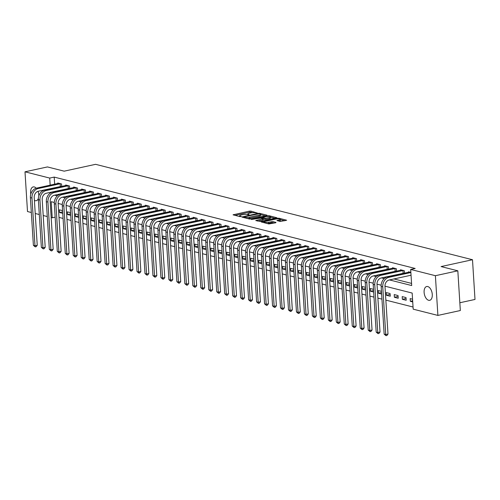 <?xml version="1.0" encoding="UTF-8"?>
<svg xmlns="http://www.w3.org/2000/svg" width="500" height="500" viewBox="0 0 500 500"><rect width="100%" height="100%" fill="white"/><g stroke="black" fill="none" stroke-linecap="round" stroke-linejoin="round"><path stroke-width="0.75" d="M257.356 213.038L250.881 211.106L249.375 211.137L233.062 214.819L239.913 216.631L241.287 216.444L240.287 216.144A3.462 0.769 -3.6 0 1 239.65 215.744A3.462 0.769 -3.6 0 1 241.1 215.019L242.425 214.731A3.462 0.769 -3.6 0 1 247.244 214.625L249.163 214.819L248.481 214.356A3.462 0.769 -3.6 0 1 247.838 213.962A3.462 0.769 -3.6 0 1 249.294 213.238L250.619 212.95A3.462 0.769 -3.6 0 1 255.438 212.844L257.356 213.038M428.625 300.287A7.062 3.906 77.7 0 1 424.206 293.319A7.062 3.906 77.7 0 1 426.694 286.519A7.062 3.906 77.7 0 1 427.762 286.55A7.062 3.906 77.7 0 1 432.181 293.519A7.062 3.906 77.7 0 1 429.694 300.319A7.062 3.906 77.7 0 1 428.625 300.287M38.363 198.412A7.062 3.906 77.7 0 1 36.2 200.712A7.062 3.906 77.7 0 1 35.131 200.688A7.062 3.906 77.7 0 1 34.406 200.4M30.787 194.169A7.062 3.906 77.7 0 1 33.2 186.919A7.062 3.906 77.7 0 1 34.269 186.944A7.062 3.906 77.7 0 1 36.225 188.219M280.256 221.469L286.669 220.238L279.081 218.244L277.575 218.281L261.262 221.956L268.85 223.95L275.731 222.75L275.988 222.4L272.825 221.6L268.65 222.213A2.894 0.644 -3.6 0 1 265.669 222.438A2.894 0.644 -3.6 0 1 264.088 221.969A2.894 0.644 -3.6 0 1 265.306 221.363L275.744 219.088A2.894 0.644 -3.6 0 1 278.725 218.863A2.894 0.644 -3.6 0 1 280.306 219.331A2.894 0.644 -3.6 0 1 279.094 219.938L276.9 220.544L280.256 221.469M31.325 212.506L27.5 211.537L25 171.819L47.438 166.931L64.175 171.169L95.588 164.325L472.5 259.731L441.087 266.575L457.831 270.812L435.394 275.7L437.894 315.419L413.181 309.163L412.169 293.056L384.981 286.181M25 171.819L49.713 178.075L50.163 185.169M389.481 279.925L411.694 285.544L410.681 269.444L415.169 268.463L54.2 177.094L49.713 178.075M410.681 269.444L435.394 275.7M266.744 215.538L267 215.188L259.613 213.319L258.106 213.35L241.794 217.031L249.381 219.025L250.888 218.994L266.744 215.538M269.35 215.781L276.931 217.775L260.625 221.456L255.756 220.562L263.094 218.713L260.8 218.056L251.4 219.488L267.844 215.812L269.35 215.781L269.387 216.444M54.2 177.094L54.65 184.194M59.15 194.194L59.844 194.369M67.119 196.213L67.812 196.388M75.094 198.231L75.788 198.406M83.062 200.25L83.756 200.425M91.037 202.262L91.731 202.438M99.006 204.281L99.7 204.456M106.981 206.3L107.675 206.475M114.95 208.319L115.644 208.494M122.925 210.338L123.619 210.512M130.894 212.356L131.588 212.531M138.869 214.375L139.562 214.55M146.838 216.388L147.531 216.569M154.812 218.406L155.506 218.581M162.781 220.425L163.475 220.6M170.756 222.444L171.45 222.619M178.725 224.462L179.419 224.638M186.7 226.481L187.394 226.656M194.675 228.5L195.362 228.675M202.644 230.512L203.337 230.694M210.619 232.531L211.306 232.706M218.588 234.55L219.281 234.725M226.562 236.569L227.25 236.744M234.531 238.588L235.225 238.762M242.506 240.606L243.194 240.781M250.475 242.625L251.169 242.8M258.45 244.644L259.137 244.819M266.419 246.656L267.113 246.831M274.394 248.675L275.081 248.85M282.362 250.694L283.056 250.869M290.338 252.712L291.025 252.887M298.306 254.731L299 254.906M306.281 256.75L306.969 256.925M314.25 258.769L314.944 258.944M322.225 260.781L322.912 260.956M330.194 262.8L330.887 262.975M338.169 264.819L338.856 264.994M346.138 266.837L346.831 267.013M354.113 268.856L354.8 269.031M362.081 270.875L362.775 271.05M370.056 272.894L370.744 273.069M378.025 274.906L378.719 275.081M386 276.925L386.694 277.1M393.969 278.944L411.562 283.4M60.663 186.388L61.188 186.525M57.744 183.519L57.713 183L61.537 183.969L61.688 186.412M68.637 188.406L69.162 188.544M65.713 185.538L65.681 185.019L69.506 185.987L69.662 188.431M76.606 190.425L77.131 190.556M73.688 187.556L73.656 187.037L77.481 188.006L77.631 190.45M84.581 192.444L85.106 192.575M81.656 189.575L81.625 189.056L85.45 190.025L85.606 192.469M92.55 194.462L93.075 194.594M89.631 191.594L89.6 191.075L93.425 192.044L93.575 194.488M100.525 196.481L101.05 196.612M97.6 193.606L97.569 193.088L101.394 194.056L101.55 196.506M108.494 198.5L109.019 198.631M105.575 195.625L105.544 195.106L109.369 196.075L109.519 198.519M116.469 200.512L116.994 200.65M113.544 197.644L113.513 197.125L117.338 198.094L117.494 200.538M124.438 202.531L124.963 202.669M121.519 199.662L121.487 199.144L125.312 200.113L125.463 202.556M132.413 204.55L132.938 204.681M129.488 201.681L129.456 201.163L133.281 202.131L133.438 204.575M140.381 206.569L140.912 206.7M137.463 203.7L137.431 203.181L141.256 204.15L141.412 206.594M148.356 208.588L148.881 208.719M145.431 205.719L145.4 205.2L149.225 206.169L149.381 208.612M156.325 210.606L156.856 210.738M153.406 207.731L153.375 207.219L157.2 208.181L157.356 210.631M164.3 212.625L164.825 212.756M161.375 209.75L161.344 209.231L165.169 210.2L165.325 212.644M172.269 214.638L172.8 214.775M169.35 211.769L169.319 211.25L173.144 212.219L173.3 214.662M180.244 216.656L180.769 216.794M177.319 213.787L177.288 213.269L181.112 214.237L181.269 216.681M188.219 218.675L188.744 218.806M185.294 215.806L185.263 215.287L189.088 216.256L189.244 218.7M196.188 220.694L196.713 220.825M193.263 217.825L193.231 217.306L197.056 218.275L197.213 220.719M204.163 222.712L204.688 222.844M201.238 219.844L201.206 219.325L205.031 220.294L205.188 222.738M212.131 224.731L212.656 224.862M209.206 221.856L209.175 221.344L213 222.312L213.156 224.756M220.106 226.75L220.631 226.881M217.181 223.875L217.15 223.356L220.975 224.325L221.131 226.769M228.075 228.769L228.6 228.9M225.15 225.894L225.119 225.375L228.944 226.344L229.1 228.787M236.05 230.781L236.575 230.919M233.125 227.913L233.094 227.394L236.919 228.363L237.075 230.806M244.019 232.8L244.544 232.931M241.094 229.931L241.062 229.412L244.894 230.381L245.044 232.825M251.994 234.819L252.519 234.95M249.069 231.95L249.037 231.431L252.862 232.4L253.019 234.844M259.962 236.838L260.487 236.969M257.044 233.969L257.006 233.45L260.837 234.419L260.988 236.863M267.938 238.856L268.463 238.988M265.012 235.987L264.981 235.469L268.806 236.438L268.962 238.881M275.906 240.875L276.431 241.006M272.987 238L272.95 237.481L276.781 238.45L276.931 240.9M283.881 242.894L284.406 243.025M280.956 240.019L280.925 239.5L284.75 240.469L284.906 242.913M291.85 244.906L292.375 245.044M288.931 242.037L288.894 241.519L292.725 242.488L292.875 244.931M299.825 246.925L300.35 247.062M296.9 244.056L296.869 243.538L300.694 244.506L300.85 246.95M307.794 248.944L308.319 249.075M304.875 246.075L304.837 245.556L308.669 246.525L308.819 248.969M315.769 250.963L316.294 251.094M312.844 248.094L312.812 247.575L316.637 248.544L316.794 250.987M323.738 252.981L324.263 253.113M320.819 250.113L320.781 249.594L324.613 250.562L324.762 253.006M331.712 255L332.238 255.131M328.787 252.125L328.756 251.606L332.581 252.575L332.738 255.025M339.681 257.019L340.206 257.15M336.763 254.144L336.725 253.625L340.556 254.594L340.706 257.038M347.656 259.031L348.181 259.169M344.731 256.163L344.7 255.644L348.525 256.613L348.681 259.056M355.625 261.05L356.15 261.188M352.706 258.181L352.669 257.663L356.5 258.631L356.65 261.075M363.6 263.069L364.125 263.2M360.675 260.2L360.644 259.681L364.469 260.65L364.625 263.094M371.569 265.087L372.094 265.219M368.65 262.219L368.612 261.7L372.444 262.669L372.594 265.113M379.544 267.106L380.069 267.238M376.619 264.237L376.587 263.719L380.412 264.688L380.569 267.131M387.512 269.125L388.038 269.256M384.594 266.25L384.556 265.731L388.387 266.7L388.537 269.15M395.487 271.144L396.012 271.275M392.562 268.269L392.531 267.75L396.356 268.719L396.512 271.163M403.456 273.156L403.981 273.294M400.538 270.287L400.5 269.769L404.331 270.738L404.481 273.181M408.506 272.306L408.475 271.788L410.869 272.394M59.013 217.4L63.075 218.431M66.981 219.419L71.05 220.45M74.956 221.438L79.019 222.463M82.925 223.456L86.994 224.481M90.9 225.469L94.963 226.5M98.869 227.488L102.938 228.519M106.844 229.506L110.906 230.538M114.812 231.525L118.881 232.556M122.788 233.544L126.85 234.575M130.756 235.562L134.825 236.588M138.731 237.581L142.794 238.606M146.7 239.594L150.769 240.625M154.675 241.612L158.737 242.644M162.644 243.631L166.713 244.662M170.619 245.65L174.681 246.681M178.588 247.669L182.656 248.7M186.562 249.688L190.631 250.712M194.531 251.706L198.6 252.731M202.506 253.719L206.575 254.75M210.475 255.738L214.544 256.769M218.45 257.756L222.519 258.788M226.419 259.775L230.487 260.806M234.394 261.794L238.463 262.825M242.362 263.812L246.431 264.837M250.338 265.831L254.406 266.856M258.306 267.85L262.375 268.875M266.281 269.862L270.35 270.894M274.25 271.881L278.319 272.913M282.225 273.9L286.294 274.931M290.2 275.919L294.262 276.95M298.169 277.938L302.238 278.969M306.144 279.956L310.206 280.981M314.113 281.975L318.181 283M322.088 283.988L326.15 285.019M330.056 286.006L334.125 287.038M338.031 288.025L342.094 289.056M346 290.044L350.069 291.075M353.975 292.062L358.038 293.094M361.944 294.081L366.012 295.106M369.919 296.1L373.981 297.125M377.887 298.113L381.956 299.144M385.863 300.131L413.044 307.013M62.587 210.644L59.4 209.838L59.569 212.525L62.756 213.331M70.562 212.662L67.369 211.856L67.537 214.537L70.731 215.35M78.531 214.681L75.344 213.875L75.512 216.556L78.7 217.369M86.506 216.7L83.312 215.894L83.481 218.575L86.675 219.381M94.475 218.719L91.287 217.913L91.456 220.594L94.644 221.4M102.45 220.738L99.256 219.931L99.425 222.613L102.619 223.419M110.419 222.756L107.231 221.944L107.4 224.631L110.588 225.438M118.394 224.769L115.2 223.962L115.369 226.65L118.562 227.456M126.363 226.788L123.175 225.981L123.344 228.669L126.531 229.475M134.338 228.806L131.144 228L131.312 230.681L134.506 231.494M142.306 230.825L139.119 230.019L139.288 232.7L142.475 233.506M150.281 232.844L147.088 232.037L147.256 234.719L150.45 235.525M158.25 234.862L155.062 234.056L155.231 236.737L158.419 237.544M166.225 236.881L163.031 236.069L163.2 238.756L166.394 239.562M174.194 238.894L171.006 238.088L171.175 240.775L174.363 241.581M182.169 240.912L178.975 240.106L179.144 242.794L182.338 243.6M190.138 242.931L186.95 242.125L187.119 244.806L190.306 245.619M198.113 244.95L194.919 244.144L195.087 246.825L198.281 247.631M206.081 246.969L202.894 246.163L203.062 248.844L206.25 249.65M214.056 248.988L210.863 248.181L211.031 250.863L214.225 251.669M222.025 251.006L218.837 250.194L219.006 252.881L222.194 253.688M230 253.019L226.806 252.213L226.975 254.9L230.169 255.706M237.969 255.037L234.781 254.231L234.95 256.919L238.137 257.725M245.944 257.056L242.75 256.25L242.919 258.931L246.112 259.744M253.912 259.075L250.725 258.269L250.894 260.95L254.081 261.756M261.887 261.094L258.694 260.287L258.863 262.969L262.056 263.775M269.856 263.113L266.669 262.306L266.837 264.988L270.025 265.794M277.831 265.131L274.637 264.319L274.806 267.006L278 267.812M285.8 267.15L282.613 266.337L282.781 269.025L285.969 269.831M293.775 269.163L290.581 268.356L290.75 271.044L293.944 271.85M301.744 271.181L298.556 270.375L298.725 273.056L301.913 273.869M309.719 273.2L306.525 272.394L306.7 275.075L309.887 275.887M317.688 275.219L314.5 274.413L314.669 277.094L317.856 277.9M325.662 277.238L322.475 276.431L322.644 279.113L325.831 279.919M333.631 279.256L330.444 278.45L330.613 281.131L333.8 281.938M341.606 281.275L338.419 280.462L338.587 283.15L341.775 283.956M349.575 283.288L346.388 282.481L346.556 285.169L349.744 285.975M357.55 285.306L354.363 284.5L354.531 287.188L357.719 287.994M365.519 287.325L362.331 286.519L362.5 289.2L365.688 290.012M373.494 289.344L370.306 288.538L370.475 291.219L373.663 292.025M381.463 291.363L378.275 290.556L378.444 293.238L381.631 294.044M386.419 295.256L390.244 296.225L390.075 293.544L386.25 292.575L386.419 295.256L390.131 294.444M394.387 297.275L398.212 298.244L398.044 295.556L394.219 294.587L394.387 297.275L398.1 296.462M402.362 299.294L406.188 300.262L406.019 297.575L402.194 296.606L402.362 299.294L406.075 298.481M412.556 299.231L410.163 298.625L410.331 301.312L412.725 301.913M459.844 302.75L475 299.45L472.5 259.731M457.831 270.812L460.331 310.531L437.894 315.419M55.15 217.15L52.213 217.794L51.175 217.531M47.269 216.544L43.2 215.512M39.294 214.525L35.231 213.494M38.031 191.3A7.062 3.906 77.7 0 1 38.794 196.069M54.306 202.475L51.2 201.688L52.213 217.794M381.156 285.206L377.013 284.163M373.181 283.194L369.038 282.144M365.213 281.175L361.069 280.125M357.238 279.156L353.094 278.106M349.269 277.137L345.125 276.087M341.294 275.119L337.15 274.069M333.325 273.1L329.181 272.056M325.35 271.081L321.206 270.038M317.381 269.069L313.238 268.019M309.406 267.05L305.262 266M301.438 265.031L297.294 263.981M293.463 263.012L289.319 261.962M285.494 260.994L281.35 259.944M277.519 258.975L273.375 257.931M269.55 256.956L265.406 255.912M261.575 254.944L257.431 253.894M253.606 252.925L249.462 251.875M245.631 250.906L241.488 249.856M237.662 248.888L233.519 247.838M229.688 246.869L225.544 245.819M221.713 244.85L217.575 243.8M213.744 242.831L209.6 241.788M205.769 240.812L201.631 239.769M197.8 238.8L193.656 237.75M189.825 236.781L185.688 235.731M181.856 234.762L177.712 233.713M173.881 232.744L169.744 231.694M165.912 230.725L161.769 229.675M157.938 228.706L153.8 227.662M149.969 226.688L145.825 225.644M141.994 224.675L137.856 223.625M134.025 222.656L129.881 221.606M126.05 220.637L121.912 219.587M118.081 218.619L113.938 217.569M110.106 216.6L105.969 215.55M102.137 214.581L97.994 213.538M94.162 212.562L90.025 211.519M86.194 210.55L82.05 209.5M78.219 208.531L74.081 207.481M70.25 206.513L66.106 205.463M62.275 204.494L58.137 203.444M54.662 195.169L57.375 195.856M62.631 197.188L65.344 197.875M70.606 199.206L73.319 199.894M78.575 201.225L81.287 201.912M86.55 203.244L89.262 203.931M94.519 205.263L97.231 205.944M102.494 207.281L105.206 207.963M110.463 209.294L113.175 209.981M118.438 211.312L121.15 212M126.406 213.331L129.119 214.019M134.381 215.35L137.094 216.038M142.35 217.369L145.062 218.056M150.325 219.387L153.038 220.075M158.3 221.406L161.006 222.087M166.269 223.419L168.981 224.106M174.244 225.438L176.95 226.125M182.213 227.456L184.925 228.144M190.188 229.475L192.894 230.162M198.156 231.494L200.869 232.181M206.131 233.512L208.837 234.2M214.1 235.531L216.812 236.213M222.075 237.544L224.781 238.231M230.044 239.562L232.756 240.25M238.019 241.581L240.725 242.269M245.987 243.6L248.7 244.288M253.962 245.619L256.669 246.306M261.931 247.638L264.644 248.325M269.906 249.656L272.613 250.338M277.875 251.675L280.587 252.356M285.85 253.688L288.556 254.375M293.819 255.706L296.531 256.394M301.794 257.725L304.5 258.412M309.762 259.744L312.475 260.431M317.738 261.762L320.444 262.45M325.706 263.781L328.419 264.462M333.681 265.8L336.388 266.481M341.65 267.812L344.363 268.5M349.625 269.831L352.331 270.519M357.594 271.85L360.306 272.538M365.569 273.869L368.275 274.556M373.537 275.887L376.25 276.575M381.512 277.906L384.219 278.587M50.606 192.3L50.65 192.919M59.569 212.525L62.663 211.85M67.537 214.537L70.638 213.869M75.512 216.556L78.606 215.881M83.481 218.575L86.581 217.9M91.456 220.594L94.55 219.919M99.425 222.613L102.525 221.938M107.4 224.631L110.494 223.956M115.369 226.65L118.469 225.975M123.344 228.669L126.438 227.994M131.312 230.681L134.412 230.006M139.288 232.7L142.381 232.025M147.256 234.719L150.356 234.044M155.231 236.737L158.325 236.062M163.2 238.756L166.3 238.081M171.175 240.775L174.269 240.1M179.144 242.794L182.244 242.119M187.119 244.806L190.212 244.131M195.087 246.825L198.188 246.15M203.062 248.844L206.156 248.169M211.031 250.863L214.131 250.188M219.006 252.881L222.1 252.206M226.975 254.9L230.075 254.225M234.95 256.919L238.044 256.244M242.919 258.931L246.019 258.263M250.894 260.95L253.988 260.275M258.863 262.969L261.962 262.294M266.837 264.988L269.931 264.312M274.806 267.006L277.906 266.331M282.781 269.025L285.875 268.35M290.75 271.044L293.85 270.369M298.725 273.056L301.819 272.387M306.7 275.075L309.794 274.4M314.669 277.094L317.762 276.419M322.644 279.113L325.737 278.438M330.613 281.131L333.706 280.456M338.587 283.15L341.681 282.475M346.556 285.169L349.65 284.494M354.531 287.188L357.625 286.512M362.5 289.2L365.594 288.525M370.475 291.219L373.569 290.544M378.444 293.238L381.538 292.562M410.331 301.312L412.656 300.806M252.894 212.675L249.444 212.213L234.95 215.369M265.381 215.831L260.631 214.631M259.069 213.762L244.094 216.819L244.825 217.294A3.462 0.769 -3.6 0 0 249.644 217.181L259.163 215.113A3.462 0.769 -3.6 0 0 260.613 214.387A3.462 0.769 -3.6 0 0 259.975 213.988L259.069 213.762M247.438 218.531A3.462 0.769 -3.6 0 0 249.713 218.256L249.644 217.181M260.613 214.387L260.681 215.463A3.462 0.769 -3.6 0 1 259.225 216.188L249.713 218.256M270.544 217.144L275.119 218.3M257.638 221.112L262.706 220.012L263.163 219.788L263.094 218.713M269.312 217.481A2.894 0.644 -3.6 0 0 270.531 216.881A2.894 0.644 -3.6 0 0 268.944 216.406A2.894 0.644 -3.6 0 0 265.963 216.637L262.031 217.787L265.637 218.287L269.312 217.481L269.381 218.556A2.894 0.644 -3.6 0 0 270.594 217.95L270.531 216.881M269.381 218.556L265.7 219.356L263.119 219.119M280.306 219.331L280.375 220.406A2.894 0.644 -3.6 0 1 279.156 221.012L278.781 221.094M267.075 223.506A2.894 0.644 -3.6 0 0 268.719 223.287L268.65 222.213M274.369 223.044L271.388 222.706L268.719 223.287M264.106 222.3L263.15 222.512M284.85 220.763L280.325 219.619M58.75 183.263L36.612 188.125L38.206 188.525L60.494 183.706M61.681 186.275L38.375 191.213A5.513 4.425 104.2 0 0 34.225 197.556L37.231 245.275L36.169 246.694L35.269 246.887L33.394 245.356L30.387 197.638A8.275 6.637 -75.8 0 1 36.612 188.125M33.394 245.356L34.987 245.763L31.981 198.044A8.275 6.637 -75.8 0 1 38.206 188.525M35.269 246.887L34.987 245.763L37.231 245.275M60.325 186.431L60.156 183.744M66.725 185.281L44.588 190.138L46.181 190.544L68.469 185.725M69.656 188.294L46.35 193.225A5.513 4.425 104.2 0 0 42.2 199.575L45.2 247.288L44.138 248.713L43.238 248.906L41.363 247.375L38.363 199.656A8.275 6.637 -75.8 0 1 44.588 190.138M41.363 247.375L42.956 247.781L39.956 200.062A8.275 6.637 -75.8 0 1 46.181 190.544M43.238 248.906L42.956 247.781L45.2 247.288M68.3 188.444L68.131 185.763M74.694 187.3L52.556 192.156L54.15 192.562L76.438 187.744M77.625 190.312L54.319 195.244A5.513 4.425 104.2 0 0 50.169 201.588L53.175 249.306L52.112 250.731L51.212 250.925L49.337 249.394L46.331 201.675A8.275 6.637 -75.8 0 1 52.556 192.156M49.337 249.394L50.931 249.8L47.925 202.081A8.275 6.637 -75.8 0 1 54.15 192.562M51.212 250.925L50.931 249.8L53.175 249.306M76.269 190.463L76.1 187.781M82.669 189.319L60.531 194.175L62.125 194.581L84.412 189.762M85.6 192.331L62.294 197.262A5.513 4.425 104.2 0 0 58.144 203.606L61.144 251.325L60.081 252.75L59.188 252.944L57.306 251.412L54.306 203.694A8.275 6.637 -75.8 0 1 60.531 194.175M57.306 251.412L58.9 251.812L55.9 204.1A8.275 6.637 -75.8 0 1 62.125 194.581M59.188 252.944L58.9 251.812L61.144 251.325M84.244 192.481L84.075 189.8M90.638 191.337L68.5 196.194L70.094 196.6L92.381 191.775M93.569 194.35L70.263 199.281A5.513 4.425 104.2 0 0 66.112 205.625L69.119 253.344L68.056 254.762L67.156 254.963L65.281 253.431L62.275 205.712A8.275 6.637 -75.8 0 1 68.5 196.194M65.281 253.431L66.875 253.831L63.869 206.112A8.275 6.637 -75.8 0 1 70.094 196.6M67.156 254.963L66.875 253.831L69.119 253.344M92.212 194.5L92.044 191.819M98.612 193.356L76.475 198.212L78.069 198.612L100.356 193.794M101.544 196.363L78.238 201.3A5.513 4.425 104.2 0 0 74.088 207.644L77.088 255.362L76.025 256.781L75.131 256.981L73.25 255.45L70.25 207.731A8.275 6.637 -75.8 0 1 76.475 198.212M73.25 255.45L74.844 255.85L71.844 208.131A8.275 6.637 -75.8 0 1 78.069 198.612M75.131 256.981L74.844 255.85L77.088 255.362M100.188 196.519L100.019 193.831M106.581 195.369L84.444 200.231L86.037 200.631L108.325 195.812M109.513 198.381L86.206 203.319A5.513 4.425 104.2 0 0 82.056 209.662L85.062 257.381L84 258.8L83.1 258.994L81.225 257.462L78.219 209.75A8.275 6.637 -75.8 0 1 84.444 200.231M81.225 257.462L82.819 257.869L79.812 210.15A8.275 6.637 -75.8 0 1 86.037 200.631M83.1 258.994L82.819 257.869L85.062 257.381M108.156 198.538L107.987 195.85M114.556 197.387L92.419 202.25L94.012 202.65L116.3 197.831M117.487 200.4L94.181 205.338A5.513 4.425 104.2 0 0 90.031 211.681L93.031 259.4L91.969 260.819L91.075 261.012L89.194 259.481L86.194 211.762A8.275 6.637 -75.8 0 1 92.419 202.25M89.194 259.481L90.787 259.887L87.788 212.169A8.275 6.637 -75.8 0 1 94.012 202.65M91.075 261.012L90.787 259.887L93.031 259.4M116.131 200.556L115.962 197.869M122.525 199.406L100.388 204.262L101.981 204.669L124.269 199.85M125.456 202.419L102.15 207.35A5.513 4.425 104.2 0 0 98 213.7L101.006 261.413L99.944 262.838L99.044 263.031L97.169 261.5L94.162 213.781A8.275 6.637 -75.8 0 1 100.388 204.262M97.169 261.5L98.763 261.906L95.756 214.188A8.275 6.637 -75.8 0 1 101.981 204.669M99.044 263.031L98.763 261.906L101.006 261.413M124.1 202.569L123.931 199.887M130.5 201.425L108.362 206.281L109.956 206.688L132.244 201.869M133.431 204.438L110.125 209.369A5.513 4.425 104.2 0 0 105.975 215.719L108.975 263.431L107.912 264.856L107.019 265.05L105.138 263.519L102.137 215.8A8.275 6.637 -75.8 0 1 108.362 206.281M105.138 263.519L106.731 263.925L103.731 216.206A8.275 6.637 -75.8 0 1 109.956 206.688M107.019 265.05L106.731 263.925L108.975 263.431M132.075 204.587L131.906 201.906M138.469 203.444L116.331 208.3L117.925 208.706L140.213 203.888M141.4 206.456L118.094 211.388A5.513 4.425 104.2 0 0 113.944 217.731L116.95 265.45L115.887 266.875L114.987 267.069L113.112 265.538L110.106 217.819A8.275 6.637 -75.8 0 1 116.331 208.3M113.112 265.538L114.706 265.938L111.706 218.225A8.275 6.637 -75.8 0 1 117.925 208.706M114.987 267.069L114.706 265.938L116.95 265.45M140.044 206.606L139.875 203.925M146.444 205.463L124.306 210.319L125.9 210.725L148.188 205.9M149.375 208.475L126.069 213.406A5.513 4.425 104.2 0 0 121.919 219.75L124.919 267.469L123.856 268.888L122.963 269.088L121.081 267.556L118.081 219.838A8.275 6.637 -75.8 0 1 124.306 210.319M121.081 267.556L122.675 267.956L119.675 220.238A8.275 6.637 -75.8 0 1 125.9 210.725M122.963 269.088L122.675 267.956L124.919 267.469M148.019 208.625L147.85 205.944M154.412 207.481L132.275 212.338L133.869 212.738L156.156 207.919M157.344 210.487L134.037 215.425A5.513 4.425 104.2 0 0 129.894 221.769L132.894 269.488L131.831 270.906L130.931 271.106L129.056 269.575L126.05 221.856A8.275 6.637 -75.8 0 1 132.275 212.338M129.056 269.575L130.65 269.975L127.65 222.256A8.275 6.637 -75.8 0 1 133.869 212.738M130.931 271.106L130.65 269.975L132.894 269.488M155.988 210.644L155.819 207.956M162.387 209.494L140.25 214.356L141.844 214.756L164.131 209.938M165.319 212.506L142.012 217.444A5.513 4.425 104.2 0 0 137.863 223.787L140.863 271.506L139.8 272.925L138.906 273.119L137.025 271.588L134.025 223.875A8.275 6.637 -75.8 0 1 140.25 214.356M137.025 271.588L138.619 271.994L135.619 224.275A8.275 6.637 -75.8 0 1 141.844 214.756M138.906 273.119L138.619 271.994L140.863 271.506M163.962 212.662L163.794 209.975M170.356 211.513L148.219 216.375L149.812 216.775L172.1 211.956M173.287 214.525L149.981 219.462A5.513 4.425 104.2 0 0 145.838 225.806L148.837 273.525L147.775 274.944L146.875 275.138L145 273.606L141.994 225.888A8.275 6.637 -75.8 0 1 148.219 216.375M145 273.606L146.594 274.012L143.594 226.294A8.275 6.637 -75.8 0 1 149.812 216.775M146.875 275.138L146.594 274.012L148.837 273.525M171.931 214.681L171.762 211.994M178.331 213.531L156.194 218.388L157.787 218.794L180.075 213.975M181.262 216.544L157.956 221.475A5.513 4.425 104.2 0 0 153.806 227.825L156.806 275.544L155.744 276.962L154.85 277.156L152.969 275.625L149.969 227.906A8.275 6.637 -75.8 0 1 156.194 218.388M152.969 275.625L154.562 276.031L151.562 228.312A8.275 6.637 -75.8 0 1 157.787 218.794M154.85 277.156L154.562 276.031L156.806 275.544M179.906 216.694L179.737 214.013M186.3 215.55L164.163 220.406L165.756 220.812L188.044 215.994M189.231 218.562L165.925 223.494A5.513 4.425 104.2 0 0 161.781 229.844L164.781 277.556L163.719 278.981L162.819 279.175L160.944 277.644L157.938 229.925A8.275 6.637 -75.8 0 1 164.163 220.406M160.944 277.644L162.537 278.05L159.537 230.331A8.275 6.637 -75.8 0 1 165.756 220.812M162.819 279.175L162.537 278.05L164.781 277.556M187.875 218.713L187.706 216.031M194.275 217.569L172.138 222.425L173.731 222.831L196.019 218.012M197.206 220.581L173.9 225.512A5.513 4.425 104.2 0 0 169.75 231.856L172.75 279.575L171.688 281L170.794 281.194L168.912 279.662L165.912 231.944A8.275 6.637 -75.8 0 1 172.138 222.425M168.912 279.662L170.506 280.062L167.506 232.35A8.275 6.637 -75.8 0 1 173.731 222.831M170.794 281.194L170.506 280.062L172.75 279.575M195.85 220.731L195.681 218.05M202.244 219.587L180.106 224.444L181.7 224.85L203.994 220.031M205.175 222.6L181.869 227.531A5.513 4.425 104.2 0 0 177.725 233.875L180.725 281.594L179.662 283.012L178.762 283.212L176.887 281.681L173.881 233.962A8.275 6.637 -75.8 0 1 180.106 224.444M176.887 281.681L178.481 282.081L175.481 234.363A8.275 6.637 -75.8 0 1 181.7 224.85M178.762 283.212L178.481 282.081L180.725 281.594M203.819 222.75L203.65 220.069M210.219 221.606L188.081 226.462L189.675 226.869L211.962 222.044M213.15 224.613L189.844 229.55A5.513 4.425 104.2 0 0 185.694 235.894L188.694 283.612L187.631 285.031L186.737 285.231L184.856 283.7L181.856 235.981A8.275 6.637 -75.8 0 1 188.081 226.462M184.856 283.7L186.45 284.1L183.45 236.381A8.275 6.637 -75.8 0 1 189.675 226.869M186.737 285.231L186.45 284.1L188.694 283.612M211.794 224.769L211.625 222.081M218.188 223.625L196.05 228.481L197.644 228.881L219.938 224.062M221.119 226.631L197.819 231.569A5.513 4.425 104.2 0 0 193.669 237.913L196.669 285.631L195.606 287.05L194.706 287.244L192.831 285.712L189.825 238A8.275 6.637 -75.8 0 1 196.05 228.481M192.831 285.712L194.425 286.119L191.425 238.4A8.275 6.637 -75.8 0 1 197.644 228.881M194.706 287.244L194.425 286.119L196.669 285.631M219.762 226.788L219.594 224.1M226.163 225.637L204.025 230.5L205.619 230.9L227.906 226.081M229.094 228.65L205.787 233.588A5.513 4.425 104.2 0 0 201.637 239.931L204.638 287.65L203.575 289.069L202.681 289.262L200.8 287.731L197.8 240.012A8.275 6.637 -75.8 0 1 204.025 230.5M200.8 287.731L202.394 288.137L199.394 240.419A8.275 6.637 -75.8 0 1 205.619 230.9M202.681 289.262L202.394 288.137L204.638 287.65M227.738 228.806L227.569 226.119M234.131 227.656L211.994 232.519L213.594 232.919L235.881 228.1M237.062 230.669L213.762 235.606A5.513 4.425 104.2 0 0 209.613 241.95L212.613 289.669L211.55 291.087L210.65 291.281L208.775 289.75L205.775 242.031A8.275 6.637 -75.8 0 1 211.994 232.519M208.775 289.75L210.369 290.156L207.369 242.438A8.275 6.637 -75.8 0 1 213.594 232.919M210.65 291.281L210.369 290.156L212.613 289.669M235.706 230.819L235.538 228.137M242.106 229.675L219.969 234.531L221.562 234.938L243.85 230.119M245.037 232.688L221.731 237.619A5.513 4.425 104.2 0 0 217.581 243.969L220.581 291.681L219.519 293.106L218.625 293.3L216.744 291.769L213.744 244.05A8.275 6.637 -75.8 0 1 219.969 234.531M216.744 291.769L218.337 292.175L215.338 244.456A8.275 6.637 -75.8 0 1 221.562 234.938M218.625 293.3L218.337 292.175L220.581 291.681M243.681 232.838L243.512 230.156M250.075 231.694L227.938 236.55L229.537 236.956L251.825 232.138M253.006 234.706L229.706 239.638A5.513 4.425 104.2 0 0 225.556 245.981L228.556 293.7L227.494 295.125L226.594 295.319L224.719 293.788L221.719 246.069A8.275 6.637 -75.8 0 1 227.938 236.55M224.719 293.788L226.312 294.188L223.312 246.475A8.275 6.637 -75.8 0 1 229.537 236.956M226.594 295.319L226.312 294.188L228.556 293.7M251.65 234.856L251.481 232.175M258.05 233.713L235.912 238.569L237.506 238.975L259.794 234.156M260.981 236.725L237.675 241.656A5.513 4.425 104.2 0 0 233.525 248L236.525 295.719L235.463 297.144L234.569 297.337L232.688 295.806L229.688 248.088A8.275 6.637 -75.8 0 1 235.912 238.569M232.688 295.806L234.281 296.206L231.281 248.494A8.275 6.637 -75.8 0 1 237.506 238.975M234.569 297.337L234.281 296.206L236.525 295.719M259.625 236.875L259.456 234.194M266.019 235.731L243.881 240.588L245.481 240.994L267.769 236.169M268.95 238.738L245.65 243.675A5.513 4.425 104.2 0 0 241.5 250.019L244.5 297.738L243.438 299.156L242.537 299.356L240.662 297.825L237.662 250.106A8.275 6.637 -75.8 0 1 243.881 240.588M240.662 297.825L242.256 298.225L239.256 250.506A8.275 6.637 -75.8 0 1 245.481 240.994M242.537 299.356L242.256 298.225L244.5 297.738M267.594 238.894L267.425 236.213M273.994 237.75L251.856 242.606L253.45 243.006L275.738 238.188M276.925 240.756L253.619 245.694A5.513 4.425 104.2 0 0 249.469 252.037L252.469 299.756L251.406 301.175L250.512 301.375L248.631 299.837L245.631 252.125A8.275 6.637 -75.8 0 1 251.856 242.606M248.631 299.837L250.225 300.244L247.225 252.525A8.275 6.637 -75.8 0 1 253.45 243.006M250.512 301.375L250.225 300.244L252.469 299.756M275.569 240.912L275.4 238.225M281.962 239.762L259.825 244.625L261.425 245.025L283.712 240.206M284.894 242.775L261.594 247.712A5.513 4.425 104.2 0 0 257.444 254.056L260.444 301.775L259.381 303.194L258.481 303.387L256.606 301.856L253.606 254.144A8.275 6.637 -75.8 0 1 259.825 244.625M256.606 301.856L258.2 302.262L255.2 254.544A8.275 6.637 -75.8 0 1 261.425 245.025M258.481 303.387L258.2 302.262L260.444 301.775M283.538 242.931L283.369 240.244M289.938 241.781L267.8 246.644L269.394 247.044L291.681 242.225M292.869 244.794L269.562 249.731A5.513 4.425 104.2 0 0 265.413 256.075L268.412 303.794L267.35 305.212L266.456 305.406L264.575 303.875L261.575 256.156A8.275 6.637 -75.8 0 1 267.8 246.644M264.575 303.875L266.175 304.281L263.169 256.562A8.275 6.637 -75.8 0 1 269.394 247.044M266.456 305.406L266.175 304.281L268.412 303.794M291.512 244.95L291.344 242.262M297.906 243.8L275.769 248.656L277.369 249.062L299.656 244.244M300.837 246.812L277.538 251.744A5.513 4.425 104.2 0 0 273.387 258.094L276.388 305.806L275.325 307.231L274.425 307.425L272.55 305.894L269.55 258.175A8.275 6.637 -75.8 0 1 275.769 248.656M272.55 305.894L274.144 306.3L271.144 258.581A8.275 6.637 -75.8 0 1 277.369 249.062M274.425 307.425L274.144 306.3L276.388 305.806M299.481 246.962L299.312 244.281M305.881 245.819L283.744 250.675L285.338 251.081L307.625 246.262M308.812 248.831L285.506 253.762A5.513 4.425 104.2 0 0 281.356 260.106L284.363 307.825L283.294 309.25L282.4 309.444L280.519 307.913L277.519 260.194A8.275 6.637 -75.8 0 1 283.744 250.675M280.519 307.913L282.119 308.319L279.113 260.6A8.275 6.637 -75.8 0 1 285.338 251.081M282.4 309.444L282.119 308.319L284.363 307.825M307.456 248.981L307.288 246.3M313.85 247.838L291.712 252.694L293.312 253.1L315.6 248.281M316.781 250.85L293.481 255.781A5.513 4.425 104.2 0 0 289.331 262.125L292.331 309.844L291.269 311.269L290.369 311.462L288.494 309.931L285.494 262.213A8.275 6.637 -75.8 0 1 291.712 252.694M288.494 309.931L290.087 310.331L287.087 262.619A8.275 6.637 -75.8 0 1 293.312 253.1M290.369 311.462L290.087 310.331L292.331 309.844M315.425 251L315.256 248.319M321.825 249.856L299.688 254.713L301.281 255.119L323.569 250.294M324.756 252.862L301.45 257.8A5.513 4.425 104.2 0 0 297.3 264.144L300.306 311.863L299.237 313.281L298.344 313.481L296.462 311.95L293.463 264.231A8.275 6.637 -75.8 0 1 299.688 254.713M296.462 311.95L298.062 312.35L295.056 264.631A8.275 6.637 -75.8 0 1 301.281 255.119M298.344 313.481L298.062 312.35L300.306 311.863M323.4 253.019L323.231 250.338M329.794 251.875L307.663 256.731L309.256 257.131L331.544 252.312M332.725 254.881L309.425 259.819A5.513 4.425 104.2 0 0 305.275 266.163L308.275 313.881L307.213 315.3L306.312 315.5L304.438 313.969L301.438 266.25A8.275 6.637 -75.8 0 1 307.663 256.731M304.438 313.969L306.031 314.369L303.031 266.65A8.275 6.637 -75.8 0 1 309.256 257.131M306.312 315.5L306.031 314.369L308.275 313.881M331.369 255.037L331.2 252.35M337.769 253.888L315.631 258.75L317.225 259.15L339.513 254.331M340.7 256.9L317.394 261.837A5.513 4.425 104.2 0 0 313.244 268.181L316.25 315.9L315.181 317.319L314.288 317.512L312.406 315.981L309.406 268.269A8.275 6.637 -75.8 0 1 315.631 258.75M312.406 315.981L314.006 316.388L311 268.669A8.275 6.637 -75.8 0 1 317.225 259.15M314.288 317.512L314.006 316.388L316.25 315.9M339.344 257.056L339.175 254.369M345.737 255.906L323.606 260.769L325.2 261.169L347.488 256.35M348.669 258.919L325.369 263.856A5.513 4.425 104.2 0 0 321.219 270.2L324.219 317.919L323.156 319.337L322.256 319.531L320.381 318L317.381 270.281A8.275 6.637 -75.8 0 1 323.606 260.769M320.381 318L321.975 318.406L318.975 270.688A8.275 6.637 -75.8 0 1 325.2 261.169M322.256 319.531L321.975 318.406L324.219 317.919M347.312 259.075L347.144 256.388M353.713 257.925L331.575 262.781L333.169 263.188L355.456 258.369M356.644 260.938L333.338 265.869A5.513 4.425 104.2 0 0 329.188 272.219L332.194 319.931L331.125 321.356L330.231 321.55L328.35 320.019L325.35 272.3A8.275 6.637 -75.8 0 1 331.575 262.781M328.35 320.019L329.95 320.425L326.944 272.706A8.275 6.637 -75.8 0 1 333.169 263.188M330.231 321.55L329.95 320.425L332.194 319.931M355.288 261.087L355.119 258.406M361.681 259.944L339.55 264.8L341.144 265.206L363.431 260.387M364.613 262.956L341.312 267.887A5.513 4.425 104.2 0 0 337.163 274.237L340.163 321.95L339.1 323.375L338.2 323.569L336.325 322.038L333.325 274.319A8.275 6.637 -75.8 0 1 339.55 264.8M336.325 322.038L337.919 322.444L334.919 274.725A8.275 6.637 -75.8 0 1 341.144 265.206M338.2 323.569L337.919 322.444L340.163 321.95M363.256 263.106L363.088 260.425M369.656 261.962L347.519 266.819L349.113 267.225L371.4 262.406M372.587 264.975L349.281 269.906A5.513 4.425 104.2 0 0 345.131 276.25L348.137 323.969L347.069 325.394L346.175 325.588L344.294 324.056L341.294 276.337A8.275 6.637 -75.8 0 1 347.519 266.819M344.294 324.056L345.894 324.456L342.887 276.744A8.275 6.637 -75.8 0 1 349.113 267.225M346.175 325.588L345.894 324.456L348.137 323.969M371.231 265.125L371.062 262.444M377.625 263.981L355.494 268.837L357.088 269.244L379.375 264.419M380.556 266.994L357.256 271.925A5.513 4.425 104.2 0 0 353.106 278.269L356.106 325.988L355.044 327.406L354.144 327.606L352.269 326.075L349.269 278.356A8.275 6.637 -75.8 0 1 355.494 268.837M352.269 326.075L353.862 326.475L350.863 278.756A8.275 6.637 -75.8 0 1 357.088 269.244M354.144 327.606L353.862 326.475L356.106 325.988M379.2 267.144L379.031 264.462M385.6 266L363.462 270.856L365.056 271.256L387.344 266.438M388.531 269.006L365.225 273.944A5.513 4.425 104.2 0 0 361.075 280.287L364.081 328.006L363.013 329.425L362.119 329.625L360.244 328.094L357.238 280.375A8.275 6.637 -75.8 0 1 363.462 270.856M360.244 328.094L361.838 328.494L358.831 280.775A8.275 6.637 -75.8 0 1 365.056 271.256M362.119 329.625L361.838 328.494L364.081 328.006M387.175 269.163L387.006 266.475M393.569 268.012L371.438 272.875L373.031 273.275L395.319 268.456M396.5 271.025L373.2 275.963A5.513 4.425 104.2 0 0 369.05 282.306L372.05 330.025L370.988 331.444L370.087 331.637L368.212 330.106L365.213 282.394A8.275 6.637 -75.8 0 1 371.438 272.875M368.212 330.106L369.806 330.513L366.806 282.794A8.275 6.637 -75.8 0 1 373.031 273.275M370.087 331.637L369.806 330.513L372.05 330.025M395.144 271.181L394.975 268.494M401.544 270.031L379.406 274.894L381 275.294L403.288 270.475M404.475 273.044L381.169 277.981A5.513 4.425 104.2 0 0 377.019 284.325L380.025 332.044L378.956 333.462L378.062 333.656L376.188 332.125L373.181 284.406A8.275 6.637 -75.8 0 1 379.406 274.894M376.188 332.125L377.781 332.531L374.775 284.812A8.275 6.637 -75.8 0 1 381 275.294M378.062 333.656L377.781 332.531L380.025 332.044M403.119 273.2L402.95 270.512M409.513 272.05L387.381 276.906L388.975 277.312L410.875 272.544M411.044 275.225L389.144 279.994A5.513 4.425 104.2 0 0 384.994 286.344L387.994 334.062L386.931 335.481L386.031 335.675L384.156 334.144L381.156 286.425A8.275 6.637 -75.8 0 1 387.381 276.906M384.156 334.144L385.75 334.55L382.75 286.831A8.275 6.637 -75.8 0 1 388.975 277.312M386.031 335.675L385.75 334.55L387.994 334.062M248.512 214.881L248.481 214.356M240.319 216.669L240.287 216.144M233.544 215.019L233.519 214.594M249.444 212.213L249.375 211.137M250.95 212.181L250.881 211.106M242.275 217.225L242.25 216.806M258.131 213.762L258.106 213.35M259.65 213.906L259.613 213.319M243.956 217.65L243.919 217.062M244.862 217.881L244.825 217.294M259.225 216.188L259.163 215.113M256.238 220.763L256.212 220.338M262.706 220.012L262.638 218.938M267.875 216.406L267.844 215.812M262.069 218.375L262.031 217.787M264.194 219.394L264.131 218.319M265.7 219.356L265.637 218.287M277.381 220.738L277.35 220.319M279.156 221.012L279.094 219.938M271.388 222.706L271.319 221.631M272.894 222.675L272.825 221.6M261.744 222.156L261.719 221.731M277.613 218.863L277.575 218.281M279.125 218.894L279.081 218.244M30.387 197.638L31.981 198.044M38.363 199.656L39.956 200.062M46.331 201.675L47.925 202.081M54.306 203.694L55.9 204.1M62.275 205.712L63.869 206.112M70.25 207.731L71.844 208.131M78.219 209.75L79.812 210.15M86.194 211.762L87.788 212.169M94.162 213.781L95.756 214.188M102.137 215.8L103.731 216.206M110.106 217.819L111.706 218.225M118.081 219.838L119.675 220.238M126.05 221.856L127.65 222.256M134.025 223.875L135.619 224.275M141.994 225.888L143.594 226.294M149.969 227.906L151.562 228.312M157.938 229.925L159.537 230.331M165.912 231.944L167.506 232.35M173.881 233.962L175.481 234.363M181.856 235.981L183.45 236.381M189.825 238L191.425 238.4M197.8 240.012L199.394 240.419M205.775 242.031L207.369 242.438M213.744 244.05L215.338 244.456M221.719 246.069L223.312 246.475M229.688 248.088L231.281 248.494M237.662 250.106L239.256 250.506M245.631 252.125L247.225 252.525M253.606 254.144L255.2 254.544M261.575 256.156L263.169 256.562M269.55 258.175L271.144 258.581M277.519 260.194L279.113 260.6M285.494 262.213L287.087 262.619M293.463 264.231L295.056 264.631M301.438 266.25L303.031 266.65M309.406 268.269L311 268.669M317.381 270.281L318.975 270.688M325.35 272.3L326.944 272.706M333.325 274.319L334.919 274.725M341.294 276.337L342.887 276.744M349.269 278.356L350.863 278.756M357.238 280.375L358.831 280.775M365.213 282.394L366.806 282.794M373.181 284.406L374.775 284.812M381.156 286.425L382.75 286.831M247.894 214.788L247.838 213.962M239.7 216.575L239.65 215.744M243.819 217.619L243.775 216.975M261.875 218.331L261.831 217.662M264.137 222.763L264.088 221.969"/></g></svg>
